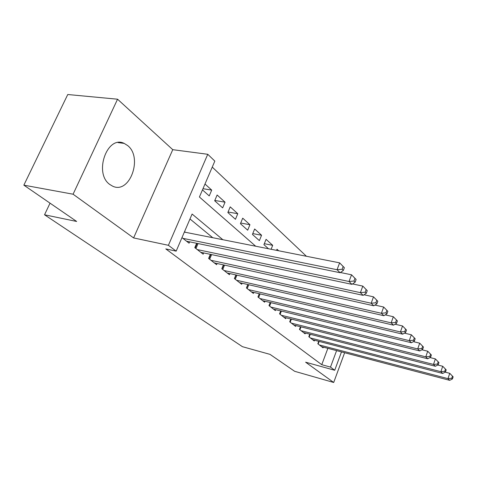 <?xml version="1.0" encoding="UTF-8"?>
<svg xmlns="http://www.w3.org/2000/svg" width="477" height="477" viewBox="0 0 477 477"><rect width="100%" height="100%" fill="white"/><g stroke="black" fill="none" stroke-linecap="round" stroke-linejoin="round"><path stroke-width="0.72" d="M127.663 145.574L124.199 143.404C107.2 134.705 93.516 173.342 109.823 184.492L112.65 186.179C129.69 194.55 143.166 157.571 127.663 145.574M341.484 351.913L334.717 370.271L305.626 362.204L333.697 382.482L294.631 371.291L270.024 354.375L242.441 346.684L44.534 214.787L76.66 221.459L23.85 185.159L67.758 94.518L117.557 99.21L73.082 194.211L133.602 237.928L168.405 245.303L207.751 154.286L214.829 161.095L199.416 197.007L255.69 246.221M133.602 237.928L172.763 149.677L117.557 99.21M172.763 149.677L207.751 154.286M306.425 256.274L212.247 167.099M333.697 382.482L344.632 352.741M23.85 185.159L73.082 194.211M318.737 341.317L317.819 343.762L323.06 347.858L323.328 347.143M309.782 334.168L308.81 336.726L314.254 340.983L314.54 340.232M300.468 326.727L299.443 329.41L305.107 333.834L305.405 333.047M290.785 318.982L289.7 321.796L295.591 326.399L295.907 325.576M280.709 310.909L279.552 313.866L285.687 318.666L286.027 317.801M270.203 302.496L268.974 305.608L275.372 310.605L275.73 309.698M259.255 293.707L257.944 296.986L264.616 302.203L264.997 301.249M247.825 284.525L246.424 287.989L253.394 293.438L253.8 292.431M235.888 274.925L234.392 278.586L241.678 284.28L242.107 283.219M223.403 264.872L221.799 268.754L229.425 274.704L229.884 273.583M210.339 254.336L208.616 258.451L216.6 264.687L217.095 263.501M196.649 243.282L194.795 247.652L203.166 254.193L203.697 252.929M202.975 188.701L211.71 190.102L204.991 184.015M214.811 200.459L225.049 202.182L217.124 195.004L214.68 200.769L222.652 207.883L225.049 202.182M228.06 212.003L237.779 213.708L230.212 206.857L227.845 212.509L235.459 219.295L237.779 213.708M240.7 223.033L249.936 224.721L242.71 218.174L240.42 223.713L247.688 230.2L249.936 224.721M252.768 233.587L261.563 235.244L254.652 228.984L252.428 234.422L259.381 240.623L261.563 235.244M264.312 243.687L272.695 245.321L266.071 239.329L263.918 244.665L268.515 248.761M278.723 250.789L277.012 249.232L276.565 250.359M202.469 189.888L209.23 195.916L211.71 190.102M271.109 249.274L272.695 245.321M222.86 239.716L192.1 214.042L176.174 251.14L165.793 248.905L321.76 364.69L327.86 348.335M212.748 237.713L189.983 218.967M181.975 237.635L189.077 243.187L189.649 241.845M185.464 232.305L184.569 231.595M50.043 203.166L44.534 214.787M334.717 370.271L330.495 367.099L336.595 350.625M321.76 364.69L330.495 367.099M176.174 251.14L168.405 245.303M182.876 238.345L337.042 269.72L340.101 272.725L186.537 241.207M184.355 232.084L339.642 262.857L344.37 267.716L343.16 266.506L342.122 269.255L343.339 270.459L344.37 267.716M342.122 269.255L337.042 269.72L339.642 262.857L343.16 266.506M340.101 272.725L343.339 270.459M197.257 249.578L349.033 281.496L351.931 284.34L200.745 252.303M340.411 272.51L351.543 274.794L356.122 279.504L354.971 278.353L353.976 281.036L355.126 282.181L356.122 279.504M353.976 281.036L349.033 281.496L351.543 274.794L354.971 278.353M351.931 284.34L355.126 282.181M210.965 260.287L360.391 292.651L363.14 295.346L214.292 262.887M352.539 283.928L362.812 286.099L367.254 290.672L366.163 289.581L365.203 292.198L366.294 293.283L367.254 290.672M365.203 292.198L360.391 292.651L362.812 286.099L366.163 289.581M363.14 295.346L366.294 293.283M224.047 270.507L371.172 303.235L373.777 305.793L227.219 272.987M364.023 294.768L373.509 296.831L377.82 301.267L376.782 300.23L375.852 302.794L376.89 303.819L377.82 301.267M375.852 302.794L371.172 303.235L373.509 296.831L376.782 300.23M373.777 305.793L376.89 303.819M236.532 280.261L381.409 313.288L383.89 315.72L239.573 282.634M374.916 305.071L383.669 307.027L387.855 311.332L386.877 310.348L385.971 312.852L386.954 313.83L387.855 311.332M385.971 312.852L381.409 313.288L383.669 307.027L386.877 310.348M383.89 315.72L386.954 313.83M248.475 289.593L391.146 322.851L393.507 325.165L251.385 291.864M385.255 314.88L393.334 316.722L397.407 320.914L396.47 319.972L395.6 322.428L396.536 323.358L397.407 320.914M395.6 322.428L391.146 322.851L393.334 316.722L396.47 319.972M393.507 325.165L396.536 323.358M259.905 298.524L400.424 331.956L402.677 334.168L262.69 300.695M395.093 324.223L402.546 325.964L406.505 330.036L405.611 329.142L404.764 331.545L405.659 332.427L406.505 330.036M404.764 331.545L400.424 331.956L402.546 325.964L405.611 329.142M402.677 334.168L405.659 332.427M270.858 307.075L409.272 340.644L411.418 342.748L273.524 309.162M404.448 333.131L411.323 334.771L415.181 338.736L414.328 337.883L413.511 340.232L414.358 341.079L415.181 338.736M413.511 340.232L409.272 340.644L411.323 334.771L414.328 337.883M411.418 342.748L414.358 341.079M281.358 315.279L417.709 348.931L419.76 350.947L283.916 317.277M413.368 341.645L419.706 343.178L423.463 347.041L422.652 346.23L421.853 348.532L422.67 349.343L423.463 347.041M421.853 348.532L417.709 348.931L419.706 343.178L422.652 346.23M419.76 350.947L422.67 349.343M291.429 323.15L425.782 356.85L427.738 358.776L293.886 325.07M421.877 349.778L427.714 351.215L431.375 354.983L430.6 354.202L429.825 356.462L430.606 357.237L431.375 354.983M429.825 356.462L425.782 356.85L427.714 351.215L430.6 354.202M427.738 358.776L430.606 357.237M301.106 330.71L433.498 364.428L435.376 366.27L303.467 332.552M430.01 357.559L435.376 358.901L438.947 362.58L438.208 361.834L437.457 364.046L438.202 364.786L438.947 362.58M437.457 364.046L433.498 364.428L435.376 358.901L438.208 361.834M435.376 366.27L438.202 364.786M310.408 337.978L440.885 371.684L442.686 373.449L312.679 339.749M437.779 365.006L442.716 366.264L446.198 369.854L445.488 369.138L444.761 371.309L445.47 372.018L446.198 369.854M444.761 371.309L440.885 371.684L442.716 366.264L445.488 369.138M442.686 373.449L445.47 372.018M319.357 344.966L447.963 378.637L449.692 380.33L321.54 346.672M445.214 372.149L449.745 373.318L453.15 376.824L452.47 376.138L451.755 378.267L452.44 378.947L453.15 376.824M451.755 378.267L447.963 378.637L449.745 373.318L452.47 376.138M449.692 380.33L452.44 378.947M195.224 247.986L197.174 243.389M195.94 248.547L198.05 243.568M208.95 258.713L210.745 254.426M209.659 259.267L211.603 254.605M222.049 268.945L223.707 264.938M222.747 269.493L224.548 265.123M234.559 278.723L236.091 274.973M235.25 279.26L236.92 275.157M246.526 288.066L247.945 284.554M247.205 288.597L248.755 284.739M257.974 297.01L259.291 293.719M258.647 297.535L260.096 293.904M269.606 306.097L270.96 302.674M280.118 314.313L281.382 311.076M290.207 322.19L291.387 319.131M299.896 329.762L301.005 326.864M309.209 337.036L310.253 334.288M318.165 344.036L319.149 341.425M124.199 143.404L118.016 142.587"/></g></svg>
